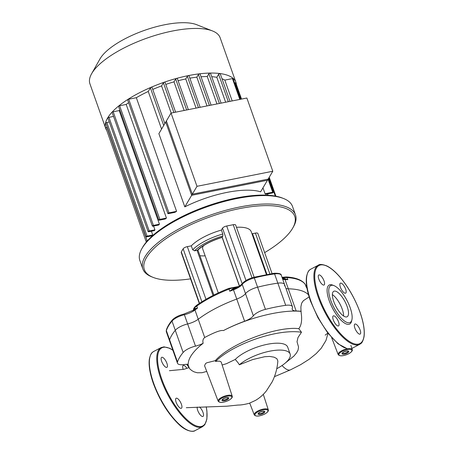 <?xml version="1.0" encoding="UTF-8"?>
<svg xmlns="http://www.w3.org/2000/svg" width="454" height="454" viewBox="0 0 454 454"><rect width="100%" height="100%" fill="white"/><g stroke="black" fill="none" stroke-linecap="round" stroke-linejoin="round"><path stroke-width="0.68" d="M176.129 402.255A5.658 2.02 62.3 0 0 181.396 408.265A5.658 2.02 62.3 0 0 181.407 404.253A5.658 2.02 62.3 0 0 176.141 398.243A5.658 2.02 62.3 0 0 176.129 402.255M162.509 357.338A5.658 2.02 62.3 0 0 161.652 357.326A5.658 2.02 62.3 0 0 162.027 362.303A5.658 2.02 62.3 0 0 166.051 367.331A5.658 2.02 62.3 0 0 166.902 367.343A5.658 2.02 62.3 0 0 166.533 362.366A5.658 2.02 62.3 0 0 162.509 357.338M186.917 368.313A5.658 2.02 62.3 0 0 183.24 365.498A5.658 2.02 62.3 0 0 183.189 369.391M197.269 407.085A5.658 2.02 62.3 0 0 198.551 412.323A5.658 2.02 62.3 0 0 202.126 416.426A5.658 2.02 62.3 0 0 202.983 416.437A5.658 2.02 62.3 0 0 202.938 412.272A5.658 2.02 62.3 0 0 199.51 407M344.949 316.727A14.375 5.13 -117.7 0 1 334.723 303.942A14.375 5.13 -117.7 0 1 333.781 291.286A14.375 5.13 -117.7 0 1 335.954 291.315A14.375 5.13 -117.7 0 1 346.181 304.101A14.375 5.13 -117.7 0 1 347.123 316.756A14.375 5.13 -117.7 0 1 344.949 316.727M351.907 319.764A20.839 7.434 -117.7 0 1 346.975 322.436A20.839 7.434 -117.7 0 1 330.739 300.344A20.839 7.434 -117.7 0 1 333.934 285.606A20.839 7.434 -117.7 0 1 334.031 285.645A20.839 7.434 -117.7 0 1 347.038 300.571A20.839 7.434 -117.7 0 1 351.907 319.764L351.572 321.177A22.03 7.86 -117.7 0 1 346.362 324.003A22.03 7.86 -117.7 0 1 329.195 300.65A22.03 7.86 -117.7 0 1 332.572 285.072A22.03 7.86 -117.7 0 1 332.674 285.112A22.03 7.86 -117.7 0 1 332.782 285.152M333.281 319.911A5.658 2.02 -117.7 0 1 333.293 315.905A5.658 2.02 -117.7 0 1 338.553 321.909A5.658 2.02 -117.7 0 1 338.542 325.921A5.658 2.02 -117.7 0 1 333.281 319.911M319.656 274.993A5.658 2.02 -117.7 0 1 323.679 280.022A5.658 2.02 -117.7 0 1 324.054 285.004A5.658 2.02 -117.7 0 1 323.197 284.987A5.658 2.02 -117.7 0 1 319.173 279.959A5.658 2.02 -117.7 0 1 318.804 274.982A5.658 2.02 -117.7 0 1 319.656 274.993M345.653 289.158A5.658 2.02 -117.7 0 1 345.642 293.171A5.658 2.02 -117.7 0 1 340.381 287.166A5.658 2.02 -117.7 0 1 340.392 283.154A5.658 2.02 -117.7 0 1 345.653 289.158M359.279 334.082A5.658 2.02 -117.7 0 1 355.255 329.054A5.658 2.02 -117.7 0 1 354.88 324.071A5.658 2.02 -117.7 0 1 355.737 324.082A5.658 2.02 -117.7 0 1 359.761 329.116A5.658 2.02 -117.7 0 1 360.13 334.093A5.658 2.02 -117.7 0 1 359.279 334.082M332.379 294.612A14.375 5.13 -117.7 0 1 343.599 316.012M215.548 361.458A8.45 2.94 -19.5 0 1 221.28 362.326L232.221 396.206A7.457 2.593 160.5 0 0 221.711 397.358A7.457 2.593 160.5 0 0 218.164 401.188L204.572 365.748L205.469 363.66L206.797 362.786L215.281 360.658L215.548 361.458A54.951 19.13 -19.5 0 1 301.484 332.271L298 337.504L297.018 341.771L298.55 346.981L298.068 350.102L296.53 352.923L293.851 356.135L285.265 363.058M186.293 407.703L226.818 406.205L238.1 405.047C240.847 405.093 244.558 404.503 249.229 403.288L255.557 400.366C259.83 397.835 263.479 394.611 266.521 390.695L272.196 381.814C275.408 375.305 277.292 368.376 277.854 361.026L276.866 358.66L274.063 357.167L269.676 356.43L264.648 356.725L252.799 359.54L239.32 364.795C238.878 363.75 237.516 361.969 235.234 359.454L226.495 363.671L222.142 364.999M187.865 364.267L189.522 368.625L191.758 370.566L194.062 371.849L197.297 372.768L202.019 372.717L206.684 371.434M188.189 364.278A11.906 4.143 160.5 0 0 184.608 364.517A11.906 4.143 -19.5 0 1 177.457 363.172A11.906 4.143 -19.5 0 1 177.48 362.037A82.157 28.602 -19.5 0 1 183.132 352.486A11.906 4.143 -19.5 0 1 195.498 346.13A11.906 4.143 160.5 0 0 203.159 343.258L200.486 345.437C192.632 352.208 188.535 358.297 188.2 363.705L188.189 364.278M282.03 365.527A19.465 6.946 62.3 0 0 290.424 369.874A19.465 6.946 62.3 0 0 290.481 369.845M215.281 360.658C230.734 343.15 277.184 325.983 298.789 328.656C300.991 325.978 301.91 321.807 301.547 316.143L301.025 311.376C281.537 309.356 248.162 317.692 223.413 330.586C220.956 329.888 214.725 332.186 204.703 337.492C203.006 338.888 202.49 340.812 203.159 343.258M309.106 296.905L303.334 300.73L301.626 303.232L300.877 306.915L301.025 311.376M298.789 328.656L301.484 332.271M301.15 311.279A67.271 23.421 160.5 0 0 296.161 310.984L288.307 288.812A67.271 23.421 160.5 0 1 308.504 294.828A67.271 23.421 160.5 0 0 288.307 288.812A11.906 4.143 -19.5 0 1 285.969 288.472A11.906 4.143 160.5 0 0 288.307 288.812L285.038 279.579A1.192 0.823 -88.8 0 0 284.647 279.045A1.192 0.454 100.6 0 1 284.499 278.501L282.314 278.149M193.035 310.559L193.773 309.934A1.192 1.067 21.3 0 0 193.773 309.934A1.192 1.067 21.3 0 0 193.779 309.236A11.906 4.143 -19.5 0 1 196.758 306.041A67.271 23.421 -19.5 0 1 229.026 289.13L229.775 291.235L233.288 289.255A1.192 0.352 57.7 0 1 232.811 288.772L229.775 291.235A67.271 23.421 -19.5 0 1 233.481 289.822L236.75 299.055A11.906 4.143 160.5 0 0 245.501 293.642A11.906 4.143 -19.5 0 1 257.594 287.178A82.157 28.602 -19.5 0 1 277.842 283.154A11.906 4.143 -19.5 0 1 284.584 284.562A11.906 4.143 160.5 0 0 277.842 283.154A82.157 28.602 160.5 0 0 257.594 287.178A11.906 4.143 160.5 0 0 245.501 293.642A11.906 4.143 -19.5 0 1 236.75 299.055L244.604 321.233A11.906 4.143 160.5 0 0 253.355 315.814A11.906 4.143 -19.5 0 1 265.448 309.356A82.157 28.602 -19.5 0 1 285.697 305.332A11.906 4.143 -19.5 0 1 292.438 306.734A11.906 4.143 -19.5 0 1 292.348 308.062A11.906 4.143 160.5 0 0 292.262 309.39A11.906 4.143 160.5 0 0 296.161 310.984M204.703 337.492L198.239 319.236A67.271 23.421 160.5 0 1 236.75 299.055A67.271 23.421 160.5 0 0 198.239 319.236A11.906 4.143 -19.5 0 1 187.644 323.952A11.906 4.143 160.5 0 0 175.284 330.313A82.157 28.602 160.5 0 0 169.626 339.859A11.906 4.143 160.5 0 0 169.603 340.999A11.906 4.143 -19.5 0 1 169.626 339.859A82.157 28.602 -19.5 0 1 175.284 330.313A11.906 4.143 -19.5 0 1 187.644 323.952A11.906 4.143 160.5 0 0 198.239 319.236L194.97 310.003A1.192 0.755 -127.3 0 1 194.925 309.356L197.501 308.147L195.038 308.567A1.192 1.016 -109 0 1 194.925 309.356L194.091 309.821A1.192 1.078 -111 0 0 194.408 308.726L193.779 309.236A11.906 4.143 -19.5 0 0 193.62 310.099M244.604 321.233A67.271 23.421 160.5 0 0 223.413 330.586M239.32 364.795A29.47 10.26 -19.5 0 1 269.029 351.334A29.47 10.26 -19.5 0 1 290.14 354.035L287.7 347.14A29.47 10.26 160.5 0 0 265.04 344.79A29.47 10.26 160.5 0 0 235.234 359.454M290.14 354.035A29.47 10.26 -19.5 0 1 276.741 368.727M106.781 130.474A69.059 24.045 -19.5 0 1 105.725 128.431A69.059 24.045 -19.5 0 1 188.467 75.591A69.059 24.045 -19.5 0 1 235.921 82.327A69.059 24.045 -19.5 0 1 236.386 84.58M105.725 128.431L89.926 83.82A69.059 24.045 -19.5 0 1 91.6 73.752A69.059 24.045 -19.5 0 1 172.668 30.98A69.059 24.045 -19.5 0 1 212.489 30.946A69.059 24.045 -19.5 0 1 220.122 37.716L235.921 82.327M212.489 30.946L196.673 24.703A55.246 19.233 160.5 0 0 164.813 24.732A55.246 19.233 160.5 0 0 99.965 58.952L91.6 73.752M192.32 194.187L268.127 179.12L260.619 191.809A61.619 21.451 160.5 0 0 226.801 192.434A61.619 21.451 160.5 0 0 184.806 206.876L158.877 133.646L166.385 120.957L192.32 194.187L184.806 206.876M136.336 97.701L128.703 99.216A0.891 0.312 -19.5 0 0 127.636 99.903L167.872 213.533A0.891 0.312 -19.5 0 0 168.491 213.624L174.881 212.353A61.619 21.451 -19.5 0 1 176.578 211.337L136.336 97.701A61.619 21.451 -19.5 0 1 148.248 91.464L161.573 129.095M126.195 104.448L119.635 105.754A0.891 0.312 -19.5 0 0 118.562 106.435L158.804 220.071A0.891 0.312 -19.5 0 0 159.416 220.156L165.256 218.993A61.619 21.451 -19.5 0 1 166.436 218.079L126.195 104.448A61.619 21.451 -19.5 0 1 128.618 102.672M119.192 110.572L113.194 111.763A0.891 0.312 -19.5 0 0 112.121 112.444L152.362 226.081A0.891 0.312 -19.5 0 0 152.975 226.166L158.639 225.042A61.619 21.451 -19.5 0 1 159.433 224.202L119.192 110.572A61.619 21.451 -19.5 0 1 119.805 109.947M113.528 116.428L108.966 117.336A0.891 0.312 -19.5 0 0 107.893 118.017L148.135 231.654A0.891 0.312 -19.5 0 0 148.747 231.739L154.474 230.598A61.619 21.451 -19.5 0 1 154.928 229.832L153.588 226.047M152.629 235.654A61.619 21.451 -19.5 0 1 152.748 234.996L151.403 231.211M152.754 89.432A61.619 21.451 -19.5 0 1 161.562 85.914L163.395 82.821A0.891 0.312 -19.5 0 1 164.274 82.31A0.891 0.312 -19.5 0 1 165.052 82.361L175.613 112.178M161.562 85.914L171.175 113.057M165.784 84.421A61.619 21.451 -19.5 0 1 174.001 81.851L175.681 79.019A0.891 0.312 -19.5 0 1 176.561 78.514A0.891 0.312 -19.5 0 1 177.338 78.559L188.342 109.647M174.001 81.851L184.142 110.481M178.11 80.733A61.619 21.451 -19.5 0 1 185.743 78.968L187.343 76.266A0.891 0.312 -19.5 0 1 188.223 75.756A0.891 0.312 -19.5 0 1 189 75.807L200.152 107.297M185.743 78.968L196.066 108.109M189.846 78.19A61.619 21.451 -19.5 0 1 196.837 77.174L198.421 74.501A0.891 0.312 -19.5 0 1 199.3 73.991A0.891 0.312 -19.5 0 1 200.078 74.042L211.087 105.124M196.837 77.174L207.024 105.93M201.048 76.771A61.619 21.451 -19.5 0 1 207.251 76.533L208.88 73.781A0.891 0.312 -19.5 0 1 209.759 73.27A0.891 0.312 -19.5 0 1 210.537 73.321L221.098 103.132M207.251 76.533L216.961 103.955M211.734 76.686A61.619 21.451 -19.5 0 1 216.819 77.316L218.607 74.303A0.891 0.312 -19.5 0 1 219.486 73.792A0.891 0.312 -19.5 0 1 220.264 73.837L230.008 101.361M216.819 77.316L225.644 102.229M267.508 193.943L267.962 195.226M265.057 193.75A61.619 21.451 -19.5 0 1 265.84 194.272L272.235 193.001A0.891 0.312 160.5 0 0 273.302 192.32A0.891 0.312 160.5 0 0 272.689 192.229L265.057 193.75L262.962 187.843M221.995 78.735A61.619 21.451 -19.5 0 1 224.815 80.114L232.187 100.93M224.815 80.114L232.448 78.599A0.891 0.312 -19.5 0 1 233.061 78.684L240.365 99.307M234.559 82.906L235.172 82.787A0.891 0.312 -19.5 0 1 235.785 82.872L241.522 99.074M147.448 240.779L147.17 240.836A0.891 0.312 160.5 0 0 146.103 241.517A0.891 0.312 160.5 0 0 146.716 241.602L146.721 241.602M152.748 234.996L147.079 236.12A0.891 0.312 160.5 0 0 146.012 236.806A0.891 0.312 160.5 0 0 146.625 236.892L152.572 235.711M148.135 231.654A0.891 0.312 -19.5 0 1 149.207 230.967L154.928 229.832M152.362 226.081A0.891 0.312 -19.5 0 1 153.429 225.4L159.433 224.202M158.804 220.071A0.891 0.312 -19.5 0 1 159.87 219.384L166.436 218.079M167.872 213.533A0.891 0.312 -19.5 0 1 168.945 212.852L176.578 211.337M146.103 241.517L105.861 127.886A0.891 0.312 -19.5 0 1 106.928 127.199L107.178 127.148M146.012 236.806L105.771 123.17A0.891 0.312 -19.5 0 1 106.843 122.489L109.306 121.995M148.248 91.464L150.376 87.86A0.891 0.312 -19.5 0 1 151.256 87.355A0.891 0.312 -19.5 0 1 152.033 87.401L164.842 123.567M199.925 255.721A27.683 9.636 160.5 0 0 205.163 255.852M190.572 278.852A79.773 27.773 -19.5 0 1 153.526 277.542A79.773 27.773 -19.5 0 1 153.163 277.4A79.773 27.773 -19.5 0 1 182.673 228.703A79.773 27.773 -19.5 0 1 285.549 208.358A79.773 27.773 -19.5 0 1 292.802 227.948A79.773 27.773 -19.5 0 1 264.642 252.617M292.802 227.948L293.522 226.671A80.965 28.188 160.5 0 0 295.486 214.873A80.965 28.188 160.5 0 0 286.162 206.791A80.965 28.188 160.5 0 0 195.129 221.075A80.965 28.188 160.5 0 0 142.845 268.927A80.965 28.188 160.5 0 0 151.795 276.861L153.163 277.4M142.845 268.927L139.866 260.505A80.965 28.188 -19.5 0 1 141.83 248.707A80.965 28.188 -19.5 0 1 206.4 207.041A80.965 28.188 -19.5 0 1 283.183 198.375A80.965 28.188 -19.5 0 1 283.557 198.517A80.965 28.188 -19.5 0 1 292.507 206.451L295.486 214.873M283.557 198.517L282.189 197.978A79.773 27.773 160.5 0 0 281.826 197.836A79.773 27.773 160.5 0 0 206.167 206.377A79.773 27.773 160.5 0 0 142.55 247.43L141.83 248.707M199.289 303.465L181.22 252.447A3.57 1.243 -19.5 0 1 181.322 251.908L183.144 248.826A3.57 1.243 -19.5 0 1 187.326 246.636L191.293 245.847A33.636 11.713 -19.5 0 1 221.399 230.07L222.511 228.197A3.57 1.243 -19.5 0 1 226.688 226.007L233.225 224.707A3.57 1.243 -19.5 0 1 235.677 225.059L254.144 277.207M266.402 274.517L251.244 231.722A33.636 11.713 160.5 0 0 236.472 227.301M266.935 274.42L252.509 233.679A1.487 0.516 -19.5 0 1 251.959 233.731M252.509 233.679L255.403 233.101A3.57 1.243 -19.5 0 1 257.855 233.452L272.06 273.558M203.557 245.654A17.859 6.22 160.5 0 0 202.705 248.911L218.283 292.898M221.399 230.07L222.795 234.014L222.874 235.989L222.176 237.164A1.487 0.516 160.5 0 0 222.125 237.3L222.159 237.385C211.399 240.739 203.29 244.984 197.819 250.126L197.337 250.29A1.487 0.516 160.5 0 0 197.047 250.33L194.556 250.829L192.695 249.791L191.293 245.847M238.753 286.468L228.839 288.375L229.026 289.13A11.906 4.143 -19.5 0 1 235.632 287.308L232.811 288.772M253.355 315.814L242.232 284.408A11.906 4.143 160.5 0 1 234.763 289.323A11.906 4.143 160.5 0 1 233.481 289.822L233.288 289.255L235.41 288.205C238.798 286.644 241.108 285.084 242.34 283.517A1.192 0.982 -142.6 0 0 242.232 284.408A11.906 4.143 -19.5 0 1 254.325 277.944A1.192 0.289 -104.2 0 0 253.882 277.275C248.582 278.711 244.734 280.793 242.34 283.517M237.675 287.087A11.906 4.143 -19.5 0 0 235.632 287.308A1.192 0.533 -98.8 0 0 236.046 287.915M282.524 278.745L287.842 279.692L284.499 278.501M292.438 306.734L284.584 284.562A11.906 4.143 -19.5 0 1 284.499 285.889M195.038 308.567L194.408 308.726M306.62 287.564A1.192 1.118 154.4 0 1 306.734 287.791A67.271 23.421 -19.5 0 0 306.024 286.576L306.263 287.223M171.05 113.08L196.985 186.31L191.662 195.305L165.727 122.075L171.05 113.08L246.863 98.013L272.792 171.243L196.985 186.31M272.792 171.243L267.468 180.238L191.662 195.305M206.212 406.824A44.055 15.72 -117.7 0 1 196.105 425.812A44.055 15.72 -117.7 0 1 161.777 379.107A44.055 15.72 -117.7 0 1 172.889 350.272M206.275 406.818L206.928 411.205L206.893 419.127L204.811 424.717L202.546 426.686A44.651 15.93 -117.7 0 1 195.799 426.595A44.651 15.93 -117.7 0 1 161.005 379.26A44.651 15.93 -117.7 0 1 161.102 347.588L153.713 351.458A44.651 15.93 -117.7 0 0 153.617 383.131A44.651 15.93 -117.7 0 0 188.41 430.466A44.651 15.93 -117.7 0 0 195.158 430.562C193.472 432.248 186.197 431.493 179.086 424.604C168.36 414.349 159.78 400.627 153.333 383.437C149.843 373.443 148.52 365.305 149.372 359.023C151.034 352.003 152.55 352.452 153.713 351.458M186.679 364.29A44.055 15.72 -117.7 0 1 188.609 366.968M345.556 348.122A44.651 15.93 -117.7 0 1 310.769 300.786A44.651 15.93 -117.7 0 1 310.859 269.12C309.719 270.09 308.17 269.665 306.512 276.719C305.678 283.001 307 291.122 310.485 301.093L317.936 317.738L327.686 332.85L338.065 343.831L347.401 348.797M352.31 348.218A44.651 15.93 -117.7 0 1 351.861 348.428L359.699 344.348A44.651 15.93 -117.7 0 1 352.945 344.251A44.651 15.93 -117.7 0 1 318.158 296.916A44.651 15.93 -117.7 0 1 318.248 265.244L310.859 269.12M318.929 296.763A44.055 15.72 -117.7 0 1 325.683 265.607A44.055 15.72 -117.7 0 1 360.005 312.312A44.055 15.72 -117.7 0 1 353.252 343.468A44.055 15.72 -117.7 0 1 318.929 296.763M342.185 351.368A6.861 2.389 -19.5 0 1 351.061 349.603A6.861 2.389 -19.5 0 1 348.581 353.791A6.861 2.389 -19.5 0 1 339.706 355.556A6.861 2.389 -19.5 0 1 342.185 351.368M352.242 349.603A7.457 2.593 160.5 0 0 341.726 350.755A7.457 2.593 160.5 0 0 338.179 354.58C339.74 356.469 343.241 356.203 348.672 353.791C351.504 352.117 352.696 350.721 352.242 349.603L350.863 345.341M348.014 351.095A2.979 1.039 -19.5 0 1 346.584 352.582A2.979 1.039 -19.5 0 1 342.407 353.081M347.049 353.212A3.57 1.243 160.5 0 0 348.337 351.033A3.57 1.243 160.5 0 0 343.718 351.952A3.57 1.243 160.5 0 0 342.429 354.131A3.57 1.243 160.5 0 0 347.049 353.212M227.999 397.698A2.979 1.039 -19.5 0 1 226.569 399.185A2.979 1.039 -19.5 0 1 222.386 399.685M227.034 399.815A3.57 1.243 160.5 0 0 228.322 397.636A3.57 1.243 160.5 0 0 223.703 398.555A3.57 1.243 160.5 0 0 222.409 400.734A3.57 1.243 160.5 0 0 227.034 399.815M222.171 397.976A6.861 2.389 -19.5 0 1 231.046 396.211A6.861 2.389 -19.5 0 1 228.566 400.394A6.861 2.389 -19.5 0 1 219.691 402.159A6.861 2.389 -19.5 0 1 222.171 397.976M264.08 411.358A2.979 1.039 -19.5 0 1 262.65 412.839A2.979 1.039 -19.5 0 1 258.474 413.344M263.116 413.469A3.57 1.243 160.5 0 0 264.404 411.29A3.57 1.243 160.5 0 0 259.784 412.209A3.57 1.243 160.5 0 0 258.496 414.389A3.57 1.243 160.5 0 0 263.116 413.469M258.252 411.63A6.861 2.389 -19.5 0 1 267.128 409.866A6.861 2.389 -19.5 0 1 264.648 414.054A6.861 2.389 -19.5 0 1 255.772 415.819A6.861 2.389 -19.5 0 1 258.252 411.63M268.308 409.866A7.457 2.593 160.5 0 0 257.793 411.012A7.457 2.593 160.5 0 0 254.246 414.843C255.806 416.727 259.308 416.466 264.739 414.054C267.571 412.38 268.762 410.984 268.308 409.866L263.297 394.35M285.697 305.332L274.574 273.921A1.192 0.562 -98 0 0 273.961 273.28L253.882 277.275M177.48 362.037L166.357 330.625A1.192 1.078 -162.1 0 1 166.346 329.979L166.334 331.766A11.906 4.143 -19.5 0 1 166.357 330.625A82.157 28.602 -19.5 0 1 172.009 321.08A11.906 4.143 -19.5 0 1 184.375 314.724L195.498 346.13M183.132 352.486L172.009 321.08A1.192 0.965 -140.2 0 1 172.134 320.172C169.302 323.566 167.373 326.835 166.346 329.979M265.448 309.356L254.325 277.944A82.157 28.602 -19.5 0 1 274.574 273.921A11.906 4.143 -19.5 0 1 281.315 275.328L284.584 284.562M163.395 82.821L173.91 112.513M175.681 79.019L186.645 109.982M187.343 76.266L198.449 107.638M198.421 74.501L209.385 105.464M208.88 73.781L219.396 103.472M218.607 74.303L228.311 101.702M232.448 78.599L239.82 99.415M268.076 179.211L272.689 192.229M235.172 82.787L240.978 99.182M268.853 177.9L275.289 196.077M106.928 127.199L147.17 240.836M106.843 122.489L147.079 236.12M150.376 87.86L163.701 125.491M108.966 117.336L149.207 230.967M113.194 111.763L153.429 225.4M119.635 105.754L159.87 219.384M128.703 99.216L168.945 212.852M222.125 237.3A29.169 10.158 160.5 0 0 197.337 250.29M194.556 250.829A32.149 11.191 -19.5 0 1 222.874 235.989M222.795 234.014A33.636 11.713 160.5 0 0 192.695 249.791M197.047 250.33L213.028 295.463M239.474 286.009L222.176 237.164M187.326 246.636L205.98 299.305M255.403 233.101L269.852 273.91M233.225 224.707L252.027 277.803M222.511 228.197L242.169 283.727M226.688 226.007L245.983 280.498M183.144 248.826L201.894 301.774M181.322 251.908L199.522 303.306M234.593 288.596A1.192 0.465 59.2 0 1 233.884 288.046M283.211 278.24A1.192 0.352 -82.5 0 0 283.427 278.892M282.269 278.013A11.906 4.143 -19.5 0 1 287.098 277.587L287.842 279.692A67.271 23.421 -19.5 0 0 285.038 279.579A11.906 4.143 160.5 0 1 284.091 279.516A11.906 4.143 160.5 0 1 282.7 279.238M306.983 288.159A11.906 4.143 160.5 0 1 306.734 287.791L307.108 288.846M306.024 286.576L305.281 284.471A11.906 4.143 -19.5 0 1 305.463 284.828L306.949 287.961M282.019 277.303L286.389 276.957A1.192 0.863 93.6 0 1 287.098 277.587A67.271 23.421 -19.5 0 1 305.281 284.471A1.192 1.112 145 0 0 305.15 284.221L305.463 284.828M228.839 288.375C216.433 293.273 205.781 298.857 196.883 305.122A1.192 0.704 -125.4 0 0 196.758 306.041L197.501 308.147A67.271 23.421 -19.5 0 0 194.97 310.003A11.906 4.143 160.5 0 1 194.062 310.649A11.906 4.143 160.5 0 1 184.375 314.724A1.192 0.329 -103.4 0 0 183.904 314.054C178.621 315.416 174.699 317.454 172.134 320.172M195.158 430.562L202.546 426.686M188.558 366.821L186.736 364.29M172.832 350.108L169.677 348.269L164.036 346.85L161.102 347.588M359.699 344.348C360.839 343.372 362.394 343.797 364.046 336.743C364.885 330.467 363.558 322.34 360.073 312.369C354.92 298.335 347.906 286.196 339.024 275.964C334.712 271.146 330.654 267.803 326.846 265.93C322.408 264.251 319.542 264.024 318.248 265.244M334.031 285.645L332.674 285.112M342.39 353.047L343.809 351.952C346.385 351.027 347.792 350.743 348.031 351.107L348.002 351.061M222.375 399.651L223.794 398.555C226.37 397.63 227.777 397.346 228.016 397.71L227.987 397.664M218.164 401.188C219.725 403.073 223.22 402.811 228.657 400.4C231.489 398.726 232.681 397.329 232.221 396.206M258.457 413.31L259.875 412.215C262.452 411.284 263.859 411.006 264.097 411.369L264.069 411.324M169.399 370.708L184.029 369.295L188.87 367.649M290.469 369.857L274.432 376.678M327.873 333.094L325.195 335.109M290.424 369.874L300.61 364.681L309.163 359.273L316.194 353.615L321.25 348.218L325.966 340.494L328.015 333.276M177.457 363.172L166.334 331.766M254.246 414.843L249.728 403.124M338.179 354.58L331.63 337.611M151.67 235.887L151.84 236.369M275.913 196.196L269.216 177.287M273.302 192.32L268.445 178.592M197.916 250.035L213.851 295.049M239.377 286.071L222.131 237.368M236.228 287.95L235.41 288.205M273.961 273.28C278.892 273.087 281.344 273.768 281.315 275.328M193.676 310.059L183.904 314.054M286.389 276.957C295.668 277.513 301.921 279.931 305.15 284.221M196.883 305.122C194.074 307.313 193.012 309.117 193.699 310.53"/></g></svg>
